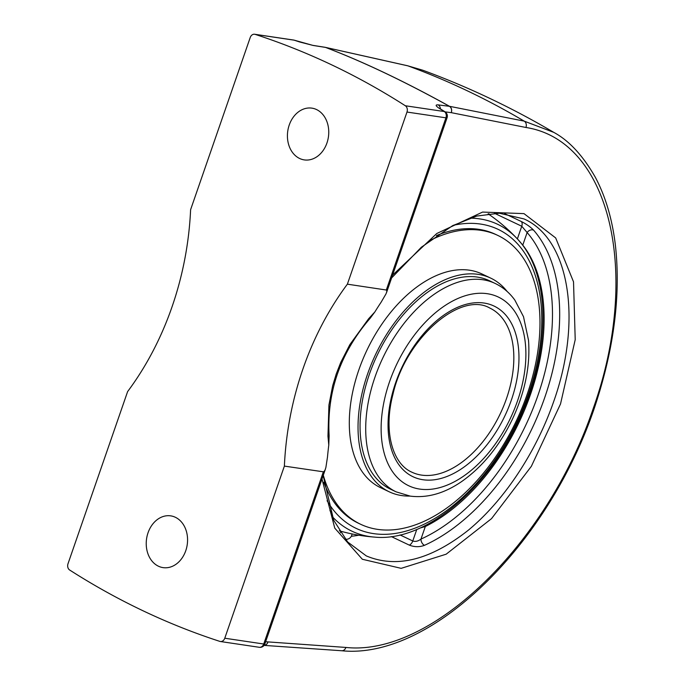 <?xml version="1.0" encoding="UTF-8"?>
<svg xmlns="http://www.w3.org/2000/svg" width="685" height="685" viewBox="0 0 685 685"><rect width="100%" height="100%" fill="white"/><g stroke="black" fill="none" stroke-linecap="round" stroke-linejoin="round"><path stroke-width="1.03" d="M185.763 550.706A26.167 20.541 98.4 0 1 163.056 567.625A26.167 20.541 98.4 0 1 148.037 532.784A26.167 20.541 98.4 0 1 170.745 515.865A26.167 20.541 98.4 0 1 185.763 550.706M326.95 142.985A26.167 20.541 98.4 0 1 304.243 159.896A26.167 20.541 98.4 0 1 289.224 125.055A26.167 20.541 98.4 0 1 311.932 108.144A26.167 20.541 98.4 0 1 326.95 142.985M325.127 47.299A5.086 3.896 102.6 0 1 325.289 47.334A5.086 3.896 102.6 0 1 325.658 47.436L407.883 65.846L422.688 70.195L407.541 65.743A5.086 3.896 -77.4 0 1 407.883 65.846A1081.187 848.783 98.4 0 1 524.188 121.125L449.54 106.312C404.321 81.284 363.033 61.659 325.658 47.436A5.086 3.699 110.8 0 0 325.503 47.402C362.896 61.633 404.201 81.267 449.428 106.303A5.086 2.329 -61 0 1 449.54 106.312A5.086 4.136 101.2 0 1 451.269 112.657L525.934 127.478C610.078 140.622 641.4 273.05 593.304 408.286C547.623 543.856 431.362 656.735 345.882 647.436A5.086 4.084 93.9 0 1 341.746 650.75L263.802 645.373M341.746 650.75C430.805 659.869 547.76 545.594 594.323 408.192L593.304 408.286M594.323 408.183C613.914 349.692 620.935 295.415 615.404 245.35C612.296 219.243 605.583 196.509 595.265 177.167C582.901 155.546 569.081 140.613 553.788 132.376L524.188 121.125A5.086 4.136 101.2 0 1 525.934 127.478M345.882 647.436L265.634 641.742M445.13 111.878L451.269 112.657A5.086 4.11 97.2 0 0 449.428 106.303L438.237 104.891C435.138 104.677 435.497 105.841 439.316 108.384A1003.936 788.135 98.4 0 1 444.291 111.535L405.332 105.755A1003.936 788.135 -81.6 0 0 255.137 34.37L294.096 40.158A1003.936 788.135 98.4 0 1 299.542 41.948L313.199 45.467L325.503 47.402A5.086 3.862 99 0 0 324.973 47.274L324.973 47.274A5.086 3.862 99 0 0 324.938 47.265M284.378 466.1A272.527 213.951 98.4 0 1 302.933 368.984A272.527 213.951 98.4 0 1 347.381 284.172L386.614 290.063L386.828 291.579L386.015 293.856L381.083 302.265A272.527 213.951 -81.6 0 0 374.883 311.915L368.641 318.713L349.847 344.632L340.77 362.374L336.249 373.933L332.67 385.758L328.928 405.066L327.961 436.191L328.783 445.036A272.527 213.951 -81.6 0 0 327.49 457.015L325.872 467.538L324.955 470.27L323.662 471.854L284.378 466.1L224.774 638.223A5.086 3.99 98.4 0 1 220.364 641.511A5.086 3.99 98.4 0 1 219.851 641.391A1003.936 788.135 -81.6 0 1 69.656 570.014A5.086 3.99 98.4 0 1 68.012 563.721L127.615 391.589A272.527 213.951 98.4 0 0 172.055 306.777A272.527 213.951 98.4 0 0 190.61 209.67L250.213 37.538A5.086 3.99 98.4 0 1 254.632 34.25A5.086 3.99 98.4 0 1 255.137 34.37M386.571 292.495L447.082 117.752A5.086 0.736 -160.9 0 1 445.935 117.829A5.086 3.99 98.4 0 0 444.291 111.535A5.086 2.971 -57.4 0 1 445.019 111.801L440.027 108.641A5.086 2.98 122.1 0 0 440.018 108.632A5.086 2.98 122.1 0 0 439.316 108.384M370.268 318.131L374.883 311.915M405.332 105.755A5.086 3.99 98.4 0 1 406.984 112.049L347.381 284.172M328.783 445.036L329.125 435.763C326.728 391.717 340.513 352.433 370.465 317.908M391.298 536.569L409.27 545.106C414.451 547.127 419.52 547.204 424.469 545.328A186.029 112.057 115.4 0 0 544.755 397.514A186.029 112.057 115.4 0 0 533.606 230.169C530.464 226.923 526.363 224.038 521.319 221.52L504.537 213.549M391.606 277.956L421.361 247.234L452.614 225.665L476.751 216.066L499.356 213.215L524.042 218.943C569.509 239.142 582.635 320.246 553.626 401.727C535.875 452.691 503.989 500.709 468.283 530.233C430.488 560.03 396.487 568.593 366.295 555.912L347.68 541.998L333.672 520.206L323.174 475.57M409.27 545.106A5.086 3.065 115.4 0 0 412.772 540.979C415.401 541.878 418.133 541.244 420.975 539.086A5.086 3.305 -114.4 0 0 424.469 545.328M533.606 230.169A5.086 3.93 -41.1 0 0 527.125 232.54L521.756 226.238A5.086 3.065 115.4 0 0 521.319 221.52M331.617 515.266L331.985 513.647L331.437 512.577L331.035 513.733M518.708 240.418L522.775 245.11L527.125 232.54A180.943 108.992 -64.6 0 1 537.973 395.305A180.943 108.992 -64.6 0 1 420.975 539.086L425.325 526.517L419.956 528.075M425.325 526.517A168.861 101.714 115.4 0 0 530.567 394.209A168.861 101.714 115.4 0 0 522.775 245.11M329.939 510.616A168.861 101.714 115.4 0 0 331.437 512.577M378.471 480.664A115.371 69.502 115.4 0 0 390.467 489.167L396.127 491.856A115.371 69.502 115.4 0 1 374.96 377.161A115.371 69.502 115.4 0 1 495.169 283.453L489.518 280.764A115.371 69.502 115.4 0 0 382.761 344.384A115.371 69.502 115.4 0 0 378.471 480.664M507.148 291.485A118.274 71.249 115.4 0 0 503.064 286.861A118.274 71.249 115.4 0 0 490.768 278.144A118.274 71.249 115.4 0 0 381.314 343.356A118.274 71.249 115.4 0 0 376.921 483.079A118.274 71.249 115.4 0 0 389.217 491.796A118.274 71.249 115.4 0 0 409.913 496.077M323.808 482.24A159.888 96.311 115.4 0 0 341.849 511.464A159.888 96.311 115.4 0 0 358.469 523.246L360.567 524.239A159.888 96.311 115.4 0 0 508.518 436.088A159.888 96.311 115.4 0 0 514.452 247.225A159.888 96.311 115.4 0 0 497.832 235.434A159.888 96.311 115.4 0 0 429.195 240.872M497.832 235.434L495.735 234.441A159.888 96.311 115.4 0 0 436.413 235.571M323.303 475.193A159.888 96.311 115.4 0 0 343.947 512.457A159.888 96.311 115.4 0 0 360.567 524.239M490.768 278.144L482.026 273.991A118.274 71.249 115.4 0 0 372.58 339.203A118.274 71.249 115.4 0 0 368.188 478.926A118.274 71.249 115.4 0 0 380.483 487.643L389.217 491.796M332.071 516.413A169.863 102.322 115.4 0 0 369.772 536.569A169.863 102.322 115.4 0 0 374.738 537.117A169.863 102.322 115.4 0 0 374.755 537.126C427.149 542.349 493.269 484.526 523.571 409.484C551.519 343.759 549.336 271.5 516.781 238.303L516.781 238.303A169.863 102.322 115.4 0 0 479.774 218.9A169.863 102.322 115.4 0 0 469.876 218.155M313.199 45.467A5.086 3.862 -81 0 0 312.685 45.33A5.086 3.862 -81 0 0 312.668 45.33L324.973 47.274A5.086 5.086 0 0 1 325.289 47.334A5.086 3.896 102.6 0 1 325.298 47.334L407.507 65.734A5.086 3.896 -77.4 0 0 407.421 65.717M264.102 645.364A5.086 4.119 97.9 0 0 267.946 642.059A5.086 4.084 94 0 1 264.085 645.381M321.984 478.995L334.768 528.144L362.348 559.268L401.153 568.344L446.166 554.191L491.53 518.631L531.372 466.288L560.527 403.944L575.212 339.692L573.525 281.852L555.681 237.935L523.991 213.626L482.574 212.076L436.79 233.499L392.591 275.113M440.395 108.872A5.086 4.11 -82.8 0 0 438.237 104.891M294.713 40.355A5.086 3.125 108 0 0 294.413 40.227A5.086 3.125 108 0 0 294.096 40.158A5.086 3.99 98.4 0 0 293.591 40.038A5.086 5.086 0 0 1 294.413 40.227L312.685 45.33M406.984 112.049L445.935 117.829L386.331 289.96M351.319 536.278A186.029 112.057 115.4 0 0 358.794 535.208M323.337 471.879L263.734 644.011A5.086 0.736 19.1 0 0 264.872 643.934L325.384 469.191M224.774 638.223L263.734 644.011A5.086 3.99 98.4 0 1 259.315 647.299A5.086 5.086 0 0 0 264.872 643.934M416.763 529.462L412.772 540.979L400.057 534.934M494.459 213.266L521.756 226.238L517.363 238.928M488.799 214.302L489.004 213.711M489.886 308.096A90.84 54.723 -64.6 0 1 506.549 398.413A90.84 54.723 -64.6 0 1 421.472 475.09A90.84 54.723 -64.6 0 1 411.89 472.196C392.3 463.779 383.283 430.891 392.916 394.483C405.58 337.765 460.996 290.979 489.886 308.096M422.919 479.731A94.479 56.915 115.4 0 0 511.395 399.989A94.479 56.915 115.4 0 0 484.098 303.053A94.479 56.915 115.4 0 0 395.622 382.795A94.479 56.915 115.4 0 0 422.919 479.731M419.682 489.073A104.471 62.934 -64.6 0 1 389.5 381.887A104.471 62.934 -64.6 0 1 487.335 293.711A104.471 62.934 -64.6 0 1 517.517 400.896A104.471 62.934 -64.6 0 1 419.682 489.073M453.316 225.296A165.513 99.702 -64.6 0 1 528.52 393.901A165.513 99.702 -64.6 0 1 373.513 533.606A165.513 99.702 -64.6 0 1 327.07 500.701M254.632 34.25L293.591 40.038M438.802 108.05L440.018 108.641M447.082 117.752A5.086 5.086 0 0 0 445.019 111.801M220.364 641.511L259.315 647.299M422.696 70.195C468.129 86.892 511.815 107.614 553.771 132.368M495.169 283.453C502.978 287.212 509.529 292.752 514.82 300.056L523.511 316.71L528.512 340.257C530.395 365.747 525.053 392 512.491 419.023C499.528 445.978 482.54 466.853 461.527 481.641C444.36 493.423 427.26 498.252 410.221 496.12L396.127 491.856M339.263 530.806A177.398 177.398 0 0 0 374.746 537.117M516.781 238.303A177.398 177.398 0 0 0 488.097 213.823M345.274 539.232A5.814 5.814 0 0 0 352.013 533.94M340.847 531.252A5.814 5.814 0 0 0 340.454 532.682"/></g></svg>

